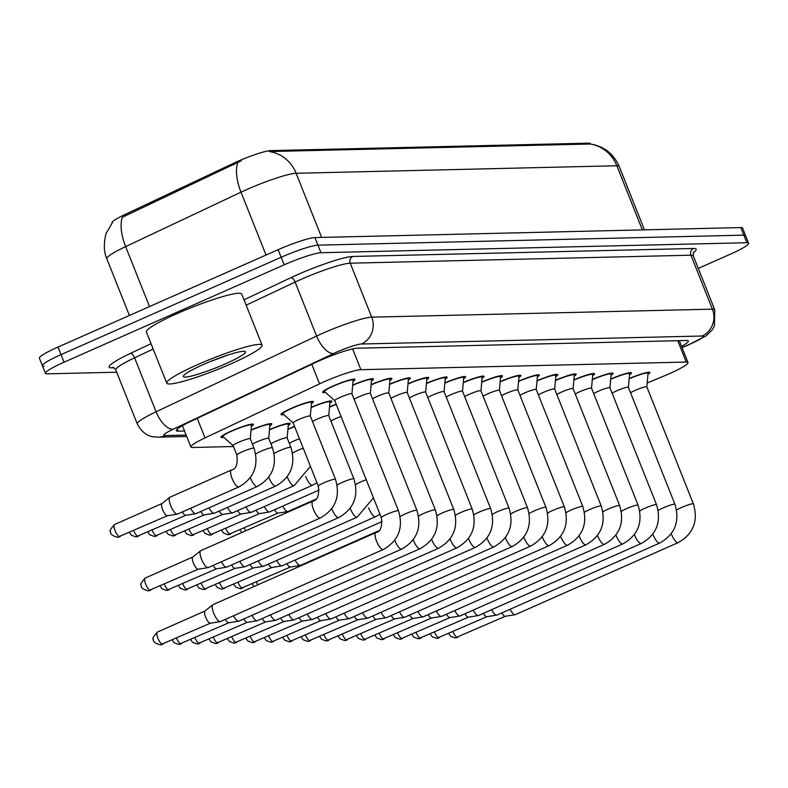 <?xml version="1.0" encoding="UTF-8"?>
<svg xmlns="http://www.w3.org/2000/svg" width="788" height="788" viewBox="0 0 788 788"><rect width="100%" height="100%" fill="white"/><g stroke="black" fill="none" stroke-linecap="round" stroke-linejoin="round"><path stroke-width="1.18" d="M223.753 437.31A17.444 2.069 -21.7 0 1 220.965 437.251A17.444 2.069 -21.7 0 1 231.514 430.938A17.444 2.069 -21.7 0 1 253.381 424.358A17.444 2.069 -21.7 0 1 251.392 426.308M283.788 414.606A17.444 2.069 -21.7 0 1 281.001 414.557A17.444 2.069 -21.7 0 1 291.55 408.233A17.444 2.069 -21.7 0 1 313.417 401.653A17.444 2.069 -21.7 0 1 311.427 403.604M325.385 392.345A17.444 2.069 -21.7 0 1 322.607 392.286A17.444 2.069 -21.7 0 1 333.157 385.972A17.444 2.069 -21.7 0 1 355.024 379.392A17.444 2.069 -21.7 0 1 353.034 381.343M647.175 383.017L664.589 375.758A30.791 3.645 158.3 0 0 669.406 373.689A30.791 3.645 158.3 0 0 688.023 362.549A30.791 3.645 158.3 0 0 686.259 362.056L360.894 369.69A30.791 3.645 158.3 0 0 319.554 383.854L205.018 437.892A30.791 3.645 158.3 0 0 190.903 446.983A30.791 3.645 158.3 0 0 192.666 447.476L233.484 446.52M590.37 143.997L590.212 143.603A27.708 3.28 158.3 0 0 588.626 143.16L270.56 150.626A27.708 3.28 158.3 0 0 233.366 163.372L124.671 214.651A27.708 3.28 158.3 0 0 111.975 222.837L112.054 223.034M287.925 429.155A17.444 2.069 -21.7 0 1 294.574 426.475M269.496 429.588A17.444 2.069 -21.7 0 1 290.25 423.491A17.444 2.069 -21.7 0 1 288.26 425.441M251.067 430.012A17.444 2.069 -21.7 0 1 271.811 423.924A17.444 2.069 -21.7 0 1 269.821 425.875M329.532 406.884A17.444 2.069 -21.7 0 1 336.18 404.214M311.102 407.317A17.444 2.069 -21.7 0 1 331.846 401.22A17.444 2.069 -21.7 0 1 329.857 403.17M610.749 378.998A17.444 2.069 -21.7 0 1 631.493 372.901A17.444 2.069 -21.7 0 1 629.514 374.852M592.32 379.432A17.444 2.069 -21.7 0 1 613.064 373.335A17.444 2.069 -21.7 0 1 611.074 375.285M573.881 379.855A17.444 2.069 -21.7 0 1 594.635 373.768A17.444 2.069 -21.7 0 1 592.645 375.718M555.451 380.289A17.444 2.069 -21.7 0 1 576.205 374.201A17.444 2.069 -21.7 0 1 574.216 376.152M537.022 380.722A17.444 2.069 -21.7 0 1 557.776 374.625A17.444 2.069 -21.7 0 1 555.786 376.585M518.593 381.156A17.444 2.069 -21.7 0 1 539.337 375.058A17.444 2.069 -21.7 0 1 537.347 377.019M500.163 381.589A17.444 2.069 -21.7 0 1 520.907 375.492A17.444 2.069 -21.7 0 1 518.918 377.452M481.724 382.022A17.444 2.069 -21.7 0 1 502.478 375.925A17.444 2.069 -21.7 0 1 500.488 377.876M463.295 382.456A17.444 2.069 -21.7 0 1 484.049 376.359A17.444 2.069 -21.7 0 1 482.059 378.309M444.865 382.889A17.444 2.069 -21.7 0 1 465.609 376.792A17.444 2.069 -21.7 0 1 463.62 378.742M426.436 383.323A17.444 2.069 -21.7 0 1 447.18 377.225A17.444 2.069 -21.7 0 1 445.19 379.176M407.997 383.756A17.444 2.069 -21.7 0 1 428.751 377.659A17.444 2.069 -21.7 0 1 426.761 379.609M389.567 384.189A17.444 2.069 -21.7 0 1 410.321 378.092A17.444 2.069 -21.7 0 1 408.332 380.043M371.138 384.623A17.444 2.069 -21.7 0 1 391.882 378.526A17.444 2.069 -21.7 0 1 389.893 380.476M352.709 385.056A17.444 2.069 -21.7 0 1 373.453 378.959A17.444 2.069 -21.7 0 1 371.463 380.909M629.179 378.565A17.444 2.069 -21.7 0 1 649.933 372.468A17.444 2.069 -21.7 0 1 647.943 374.418M590.281 143.987C603.923 146.184 613.566 153.66 619.201 166.406A41.045 4.856 158.3 0 0 616.846 165.746A35.923 33.973 -91.3 0 0 589.995 144.007L269.269 151.542A35.923 33.973 88.7 0 1 296.121 173.281A41.045 4.856 158.3 0 0 247.028 189.425A41.045 4.856 158.3 0 0 241.01 192.164L125.637 246.605A41.045 4.856 158.3 0 0 106.813 258.72L129.399 315.476M116.693 372.212L47.191 373.847A30.791 3.645 -21.7 0 1 45.428 373.354A30.791 3.645 -21.7 0 1 64.055 362.204L284.153 264.837L281.139 257.262A30.791 3.645 -21.7 0 1 317.958 245.147L743.823 235.149A30.791 3.645 -21.7 0 1 745.586 235.642A30.791 3.645 -21.7 0 0 743.823 235.149L317.958 245.147A30.791 3.645 -21.7 0 0 281.139 257.262L61.04 354.63L281.139 257.262L278.125 249.688A30.791 3.645 -21.7 0 1 314.944 237.572L740.809 227.574A30.791 3.645 -21.7 0 1 742.572 228.067L748.6 243.216A30.791 3.645 -21.7 0 1 729.974 254.366L698.266 268.393M44.177 366.272A30.791 3.645 -21.7 0 1 42.414 365.78A30.791 3.645 -21.7 0 1 61.04 354.63A30.791 3.645 -21.7 0 0 42.414 365.78L39.4 358.205A30.791 3.645 -21.7 0 1 58.026 347.055L278.125 249.688M241.404 160.703L122.406 217.232A35.923 16.578 64.7 0 0 125.637 246.605L149.503 306.581M681.581 346.336A30.791 3.645 158.3 0 0 688.308 340.987A30.791 3.645 158.3 0 0 686.545 340.495L357.171 348.227A30.791 3.645 158.3 0 0 315.84 362.401L190.43 421.56A30.791 3.645 158.3 0 0 176.315 430.652A30.791 3.645 158.3 0 0 178.078 431.144L184.54 430.997M284.153 264.837A30.791 3.645 -21.7 0 1 320.972 252.721L746.837 242.724A30.791 3.645 -21.7 0 1 748.6 243.216M630.567 392.759A9.239 1.093 158.3 0 1 635.246 390.346A9.239 1.093 158.3 0 1 646.82 386.859A9.239 1.093 158.3 0 1 646.83 386.928L648.041 373.335A15.396 1.822 158.3 0 0 648.022 373.226A15.396 1.822 158.3 0 0 629.159 378.851M515.638 614.433A9.239 2.788 -113.9 0 1 515.352 614.64A9.239 2.788 -113.9 0 1 515.135 614.709A9.239 2.788 -113.9 0 1 515.007 614.719A9.239 2.788 -113.9 0 1 510.013 609.282M505.364 616.255A6.668 2.009 -113.9 0 1 505.206 616.295A6.668 2.009 -113.9 0 1 505.118 616.305A6.668 2.009 -113.9 0 1 501.808 612.916M628.4 387.361A9.239 1.093 158.3 0 0 628.391 387.292L629.602 373.768A15.396 1.822 158.3 0 0 629.592 373.66A15.396 1.822 158.3 0 0 610.72 379.284M652.838 534.175A9.239 2.788 -113.9 0 0 659.221 543.099A9.239 2.788 -113.9 0 0 659.408 543.109A9.239 2.788 -113.9 0 0 659.753 543.04C674.971 534.362 680.034 521.459 674.961 504.32L628.391 387.292A9.239 1.093 158.3 0 0 616.817 390.779A9.239 1.093 158.3 0 0 612.128 393.192M497.208 614.867A9.239 2.788 -113.9 0 1 496.923 615.073A9.239 2.788 -113.9 0 1 496.706 615.132A9.239 2.788 -113.9 0 1 496.568 615.152A9.239 2.788 -113.9 0 1 491.584 609.715M486.935 616.689A6.668 2.009 -113.9 0 1 486.777 616.728A6.668 2.009 -113.9 0 1 486.689 616.738A6.668 2.009 -113.9 0 1 483.369 613.35M609.971 387.794A9.239 1.093 158.3 0 0 609.961 387.726L611.173 374.201A15.396 1.822 158.3 0 0 611.163 374.093A15.396 1.822 158.3 0 0 592.29 379.708M634.409 534.609A9.239 2.788 -113.9 0 0 640.782 543.533A9.239 2.788 -113.9 0 0 640.979 543.543A9.239 2.788 -113.9 0 0 641.324 543.464C656.542 534.796 661.605 521.892 656.532 504.753L609.961 387.726A9.239 1.093 158.3 0 0 598.388 391.212A9.239 1.093 158.3 0 0 593.699 393.626M478.779 615.3A9.239 2.788 -113.9 0 1 478.483 615.507A9.239 2.788 -113.9 0 1 478.277 615.566A9.239 2.788 -113.9 0 1 478.139 615.586A9.239 2.788 -113.9 0 1 473.155 610.148M468.505 617.122A6.668 2.009 -113.9 0 1 468.348 617.162A6.668 2.009 -113.9 0 1 468.249 617.171A6.668 2.009 -113.9 0 1 464.94 613.773M591.542 388.189L592.743 374.635A15.396 1.822 158.3 0 0 592.724 374.527A15.396 1.822 158.3 0 0 573.861 380.141M591.532 388.228A9.239 1.093 158.3 0 0 591.532 388.159A9.239 1.093 158.3 0 0 579.948 391.646A9.239 1.093 158.3 0 0 575.27 394.059M460.34 615.733A9.239 2.788 -113.9 0 1 460.054 615.94A9.239 2.788 -113.9 0 1 459.837 615.999A9.239 2.788 -113.9 0 1 459.709 616.019A9.239 2.788 -113.9 0 1 454.715 610.582M450.066 617.556A6.668 2.009 -113.9 0 1 449.918 617.595A6.668 2.009 -113.9 0 1 449.82 617.605A6.668 2.009 -113.9 0 1 446.51 614.207M573.112 388.622L574.314 375.068A15.396 1.822 158.3 0 0 574.294 374.96A15.396 1.822 158.3 0 0 555.432 380.574M573.103 388.661A9.239 1.093 158.3 0 0 573.093 388.592A9.239 1.093 158.3 0 0 561.519 392.079A9.239 1.093 158.3 0 0 556.84 394.483M441.91 616.167A9.239 2.788 -113.9 0 1 441.625 616.374A9.239 2.788 -113.9 0 1 441.408 616.433A9.239 2.788 -113.9 0 1 441.28 616.443A9.239 2.788 -113.9 0 1 436.286 611.015M431.637 617.979A6.668 2.009 -113.9 0 1 431.479 618.028A6.668 2.009 -113.9 0 1 431.391 618.038A6.668 2.009 -113.9 0 1 428.081 614.64M288.339 511.284A9.239 2.788 -113.9 0 1 288.053 511.491A9.239 2.788 -113.9 0 1 287.837 511.55A9.239 2.788 -113.9 0 1 287.709 511.56A9.239 2.788 -113.9 0 1 282.715 506.132M278.065 513.106A6.668 2.009 -113.9 0 1 277.908 513.146A6.668 2.009 -113.9 0 1 277.819 513.155A6.668 2.009 -113.9 0 1 274.51 509.757M269.91 511.717A9.239 2.788 -113.9 0 1 269.624 511.924A9.239 2.788 -113.9 0 1 269.407 511.983A9.239 2.788 -113.9 0 1 269.279 511.993A9.239 2.788 -113.9 0 1 264.285 506.566M259.636 513.53A6.668 2.009 -113.9 0 1 259.479 513.579A6.668 2.009 -113.9 0 1 259.39 513.589A6.668 2.009 -113.9 0 1 256.07 510.191M251.48 512.151A9.239 2.788 -113.9 0 1 251.185 512.358A9.239 2.788 -113.9 0 1 250.978 512.417A9.239 2.788 -113.9 0 1 250.84 512.427A9.239 2.788 -113.9 0 1 245.856 506.989M241.207 513.963A6.668 2.009 -113.9 0 1 241.049 514.012A6.668 2.009 -113.9 0 1 240.951 514.022A6.668 2.009 -113.9 0 1 237.641 510.624M294.673 426.712A15.396 1.822 158.3 0 0 287.906 429.44M299.47 438.768A9.239 1.093 158.3 0 0 293.993 440.935A9.239 1.093 158.3 0 0 289.314 443.349M233.041 512.584A9.239 2.788 -113.9 0 1 232.756 512.791A9.239 2.788 -113.9 0 1 232.539 512.85A9.239 2.788 -113.9 0 1 232.411 512.86A9.239 2.788 -113.9 0 1 227.417 507.423M222.768 514.397A6.668 2.009 -113.9 0 1 222.62 514.446A6.668 2.009 -113.9 0 1 222.521 514.456A6.668 2.009 -113.9 0 1 219.212 511.057M270.875 443.782A9.239 1.093 158.3 0 1 275.564 441.369A9.239 1.093 158.3 0 1 287.137 437.882A9.239 1.093 158.3 0 1 287.147 437.951L288.349 424.358A15.396 1.822 158.3 0 0 288.339 424.249A15.396 1.822 158.3 0 0 269.466 429.864M214.612 513.018A9.239 2.788 -113.9 0 1 214.326 513.224A9.239 2.788 -113.9 0 1 214.109 513.284A9.239 2.788 -113.9 0 1 213.981 513.293A9.239 2.788 -113.9 0 1 208.987 507.856M204.338 514.83A6.668 2.009 -113.9 0 1 204.181 514.879A6.668 2.009 -113.9 0 1 204.092 514.889A6.668 2.009 -113.9 0 1 200.782 511.491M268.718 438.384A9.239 1.093 158.3 0 0 268.708 438.315L269.92 424.791A15.396 1.822 158.3 0 0 269.91 424.683A15.396 1.822 158.3 0 0 251.037 430.297M250.348 477.636A9.239 2.788 -113.9 0 0 256.73 486.56A9.239 2.788 -113.9 0 0 256.927 486.57A9.239 2.788 -113.9 0 0 257.272 486.501C272.481 477.824 277.553 464.92 272.471 447.791L268.708 438.315A9.239 1.093 158.3 0 0 257.134 441.802A9.239 1.093 158.3 0 0 252.446 444.215M196.182 513.451A9.239 2.788 -113.9 0 1 195.897 513.658A9.239 2.788 -113.9 0 1 195.68 513.717A9.239 2.788 -113.9 0 1 195.552 513.727A9.239 2.788 -113.9 0 1 190.558 508.29M185.909 515.263A6.668 2.009 -113.9 0 1 185.751 515.313A6.668 2.009 -113.9 0 1 185.663 515.322A6.668 2.009 -113.9 0 1 182.353 511.924M250.288 438.817A9.239 1.093 158.3 0 0 250.279 438.749L251.49 425.224A15.396 1.822 158.3 0 0 251.471 425.116A15.396 1.822 158.3 0 0 232.184 430.918A15.396 1.822 158.3 0 0 222.866 436.493A15.396 1.822 158.3 0 0 222.935 436.582L233.12 445.614M177.753 513.884A9.239 2.788 -113.9 0 1 177.458 514.081A9.239 2.788 -113.9 0 1 177.251 514.15A9.239 2.788 -113.9 0 1 177.113 514.16A9.239 2.788 -113.9 0 1 170.73 505.709A9.239 2.788 -113.9 0 1 169.794 497.307A9.239 2.788 -113.9 0 1 169.991 497.189L231.367 470.042A9.239 2.788 -113.9 0 0 232.214 478.818A9.239 2.788 -113.9 0 0 238.301 486.994A9.239 2.788 -113.9 0 0 238.498 487.004A9.239 2.788 -113.9 0 0 238.843 486.935C254.051 478.257 259.114 465.353 254.041 448.214L250.279 438.749A9.239 1.093 158.3 0 0 238.695 442.235A9.239 1.093 158.3 0 0 233.11 445.584A9.239 1.093 158.3 0 0 233.149 445.634M167.48 515.697A6.668 2.009 -113.9 0 1 167.322 515.746A6.668 2.009 -113.9 0 1 167.223 515.756A6.668 2.009 -113.9 0 1 162.614 509.649A6.668 2.009 -113.9 0 1 161.944 503.581A6.668 2.009 -113.9 0 1 162.082 503.493M197.778 364.568A51.309 6.077 -21.7 0 1 262.089 345.203A51.309 6.077 -21.7 0 1 231.051 363.79A51.309 6.077 -21.7 0 1 166.741 383.145A51.309 6.077 -21.7 0 1 197.778 364.568M166.741 383.145L146.391 332.024A51.309 6.077 -21.7 0 1 177.428 313.437A51.309 6.077 -21.7 0 1 241.739 294.082L262.089 345.203M210.051 361.672L228.146 354.974M225.26 363.918A33.46 3.96 -21.7 0 1 183.368 376.024A33.46 3.96 -21.7 0 1 203.56 364.43A33.46 3.96 -21.7 0 1 245.107 351.458A33.46 3.96 -21.7 0 1 225.26 363.918M538.401 394.916A9.239 1.093 158.3 0 1 543.09 392.513A9.239 1.093 158.3 0 1 554.663 389.026A9.239 1.093 158.3 0 1 554.673 389.095L555.875 375.502A15.396 1.822 158.3 0 0 555.865 375.384A15.396 1.822 158.3 0 0 536.992 381.008M423.481 616.6A9.239 2.788 -113.9 0 1 423.195 616.807A9.239 2.788 -113.9 0 1 422.979 616.866A9.239 2.788 -113.9 0 1 422.851 616.876A9.239 2.788 -113.9 0 1 417.857 611.439M413.207 618.413A6.668 2.009 -113.9 0 1 413.05 618.462A6.668 2.009 -113.9 0 1 412.961 618.472A6.668 2.009 -113.9 0 1 409.652 615.073M536.244 389.528A9.239 1.093 158.3 0 0 536.234 389.459L537.446 375.935A15.396 1.822 158.3 0 0 537.436 375.817A15.396 1.822 158.3 0 0 518.563 381.441M560.682 536.342A9.239 2.788 -113.9 0 0 567.055 545.266A9.239 2.788 -113.9 0 0 567.252 545.276A9.239 2.788 -113.9 0 0 567.596 545.197C582.815 536.52 587.878 523.616 582.805 506.487L536.234 389.459A9.239 1.093 158.3 0 0 524.66 392.946A9.239 1.093 158.3 0 0 519.972 395.349M405.052 617.034A9.239 2.788 -113.9 0 1 404.756 617.24A9.239 2.788 -113.9 0 1 404.549 617.3A9.239 2.788 -113.9 0 1 404.411 617.309A9.239 2.788 -113.9 0 1 399.427 611.872M394.778 618.846A6.668 2.009 -113.9 0 1 394.621 618.895A6.668 2.009 -113.9 0 1 394.522 618.905A6.668 2.009 -113.9 0 1 391.212 615.507M517.815 389.961A9.239 1.093 158.3 0 0 517.805 389.893L519.016 376.369A15.396 1.822 158.3 0 0 518.996 376.25A15.396 1.822 158.3 0 0 500.134 381.875M542.252 536.776A9.239 2.788 -113.9 0 0 548.625 545.69A9.239 2.788 -113.9 0 0 548.822 545.71A9.239 2.788 -113.9 0 0 549.167 545.631C564.375 536.953 569.448 524.05 564.375 506.92L517.805 389.893A9.239 1.093 158.3 0 0 506.221 393.379A9.239 1.093 158.3 0 0 501.542 395.783M386.613 617.467A9.239 2.788 -113.9 0 1 386.327 617.674A9.239 2.788 -113.9 0 1 386.11 617.733A9.239 2.788 -113.9 0 1 385.982 617.743A9.239 2.788 -113.9 0 1 380.998 612.306M376.339 619.279A6.668 2.009 -113.9 0 1 376.191 619.329A6.668 2.009 -113.9 0 1 376.093 619.338A6.668 2.009 -113.9 0 1 372.783 615.94M499.385 390.356L500.587 376.802A15.396 1.822 158.3 0 0 500.567 376.684A15.396 1.822 158.3 0 0 481.704 382.308M499.375 390.395A9.239 1.093 158.3 0 0 499.365 390.326A9.239 1.093 158.3 0 0 487.792 393.813A9.239 1.093 158.3 0 0 483.113 396.216M368.183 617.9A9.239 2.788 -113.9 0 1 367.897 618.107A9.239 2.788 -113.9 0 1 367.681 618.166A9.239 2.788 -113.9 0 1 367.553 618.176A9.239 2.788 -113.9 0 1 362.559 612.739M357.91 619.713A6.668 2.009 -113.9 0 1 357.762 619.762A6.668 2.009 -113.9 0 1 357.663 619.772A6.668 2.009 -113.9 0 1 354.354 616.374M480.946 390.789L482.148 377.225A15.396 1.822 158.3 0 0 482.138 377.117A15.396 1.822 158.3 0 0 463.265 382.741M480.946 390.828A9.239 1.093 158.3 0 0 480.936 390.759A9.239 1.093 158.3 0 0 469.362 394.246A9.239 1.093 158.3 0 0 464.674 396.65M349.754 618.334A9.239 2.788 -113.9 0 1 349.468 618.531A9.239 2.788 -113.9 0 1 349.251 618.6A9.239 2.788 -113.9 0 1 349.123 618.61A9.239 2.788 -113.9 0 1 344.129 613.172M339.48 620.146A6.668 2.009 -113.9 0 1 339.323 620.195A6.668 2.009 -113.9 0 1 339.234 620.205A6.668 2.009 -113.9 0 1 335.924 616.807M446.244 397.083A9.239 1.093 158.3 0 1 450.933 394.68A9.239 1.093 158.3 0 1 462.507 391.193A9.239 1.093 158.3 0 1 462.517 391.252L463.718 377.659A15.396 1.822 158.3 0 0 463.708 377.55A15.396 1.822 158.3 0 0 444.836 383.175M331.324 618.767A9.239 2.788 -113.9 0 1 331.029 618.964A9.239 2.788 -113.9 0 1 330.822 619.033A9.239 2.788 -113.9 0 1 330.684 619.043A9.239 2.788 -113.9 0 1 325.7 613.606M321.051 620.58A6.668 2.009 -113.9 0 1 320.893 620.629A6.668 2.009 -113.9 0 1 320.795 620.639A6.668 2.009 -113.9 0 1 317.485 617.24M444.087 391.685A9.239 1.093 158.3 0 0 444.077 391.626L445.289 378.092A15.396 1.822 158.3 0 0 445.269 377.984A15.396 1.822 158.3 0 0 426.406 383.608M468.525 538.5A9.239 2.788 -113.9 0 0 474.898 547.424A9.239 2.788 -113.9 0 0 475.095 547.433A9.239 2.788 -113.9 0 0 475.44 547.365C490.648 538.687 495.721 525.783 490.648 508.644L444.077 391.626A9.239 1.093 158.3 0 0 432.494 395.113A9.239 1.093 158.3 0 0 427.815 397.516M312.885 619.191A9.239 2.788 -113.9 0 1 312.6 619.398A9.239 2.788 -113.9 0 1 312.383 619.466A9.239 2.788 -113.9 0 1 312.255 619.476A9.239 2.788 -113.9 0 1 307.271 614.039M302.612 621.013A6.668 2.009 -113.9 0 1 302.464 621.062A6.668 2.009 -113.9 0 1 302.365 621.062A6.668 2.009 -113.9 0 1 299.056 617.674M425.658 392.089L426.86 378.526A15.396 1.822 158.3 0 0 426.84 378.417A15.396 1.822 158.3 0 0 407.977 384.042M425.648 392.119A9.239 1.093 158.3 0 0 425.638 392.06A9.239 1.093 158.3 0 0 414.064 395.537A9.239 1.093 158.3 0 0 409.386 397.95M294.456 619.624A9.239 2.788 -113.9 0 1 294.17 619.831A9.239 2.788 -113.9 0 1 293.954 619.9A9.239 2.788 -113.9 0 1 293.826 619.91A9.239 2.788 -113.9 0 1 288.832 614.473M284.182 621.446A6.668 2.009 -113.9 0 1 284.035 621.486A6.668 2.009 -113.9 0 1 283.936 621.496A6.668 2.009 -113.9 0 1 280.626 618.107M300.701 565.203A9.239 2.788 -113.9 0 1 300.415 565.41A9.239 2.788 -113.9 0 1 300.198 565.469A9.239 2.788 -113.9 0 1 300.07 565.479A9.239 2.788 -113.9 0 1 295.076 560.041M290.427 567.015A6.668 2.009 -113.9 0 1 290.279 567.065A6.668 2.009 -113.9 0 1 290.181 567.074A6.668 2.009 -113.9 0 1 286.871 563.676M282.271 565.636A9.239 2.788 -113.9 0 1 281.986 565.843A9.239 2.788 -113.9 0 1 281.769 565.902A9.239 2.788 -113.9 0 1 281.641 565.912A9.239 2.788 -113.9 0 1 276.647 560.475M271.998 567.449A6.668 2.009 -113.9 0 1 271.84 567.498A6.668 2.009 -113.9 0 1 271.752 567.508A6.668 2.009 -113.9 0 1 268.442 564.11M407.219 392.522L408.42 378.959A15.396 1.822 158.3 0 0 408.411 378.851A15.396 1.822 158.3 0 0 389.548 384.475M407.219 392.552A9.239 1.093 158.3 0 0 407.209 392.493A9.239 1.093 158.3 0 0 395.635 395.97A9.239 1.093 158.3 0 0 390.956 398.383M276.027 620.058A9.239 2.788 -113.9 0 1 275.741 620.264A9.239 2.788 -113.9 0 1 275.524 620.333A9.239 2.788 -113.9 0 1 275.396 620.343A9.239 2.788 -113.9 0 1 270.402 614.906M265.753 621.88A6.668 2.009 -113.9 0 1 265.595 621.919A6.668 2.009 -113.9 0 1 265.507 621.929A6.668 2.009 -113.9 0 1 262.197 618.541M372.517 398.817A9.239 1.093 158.3 0 1 377.206 396.403A9.239 1.093 158.3 0 1 388.779 392.916A9.239 1.093 158.3 0 1 388.789 392.985L389.991 379.392A15.396 1.822 158.3 0 0 389.981 379.284A15.396 1.822 158.3 0 0 371.109 384.908M257.597 620.491A9.239 2.788 -113.9 0 1 257.302 620.698A9.239 2.788 -113.9 0 1 257.095 620.757A9.239 2.788 -113.9 0 1 256.957 620.777A9.239 2.788 -113.9 0 1 251.973 615.339M247.324 622.313A6.668 2.009 -113.9 0 1 247.166 622.353A6.668 2.009 -113.9 0 1 247.068 622.362A6.668 2.009 -113.9 0 1 243.758 618.974M370.36 393.419A9.239 1.093 158.3 0 0 370.35 393.35L371.562 379.826A15.396 1.822 158.3 0 0 371.542 379.717A15.396 1.822 158.3 0 0 352.679 385.332M394.798 540.233A9.239 2.788 -113.9 0 0 401.171 549.157A9.239 2.788 -113.9 0 0 401.368 549.167A9.239 2.788 -113.9 0 0 401.713 549.098C416.921 540.42 421.994 527.517 416.921 510.378L370.35 393.35A9.239 1.093 158.3 0 0 358.767 396.837A9.239 1.093 158.3 0 0 354.088 399.25M239.158 620.924A9.239 2.788 -113.9 0 1 238.872 621.131A9.239 2.788 -113.9 0 1 238.666 621.19A9.239 2.788 -113.9 0 1 238.528 621.21A9.239 2.788 -113.9 0 1 233.543 615.773M228.884 622.747A6.668 2.009 -113.9 0 1 228.737 622.786A6.668 2.009 -113.9 0 1 228.638 622.796A6.668 2.009 -113.9 0 1 225.329 619.398M351.931 393.813L353.132 380.259A15.396 1.822 158.3 0 0 353.113 380.151A15.396 1.822 158.3 0 0 333.826 385.953A15.396 1.822 158.3 0 0 324.508 391.528A15.396 1.822 158.3 0 0 324.577 391.626L334.762 400.649M351.921 393.852A9.239 1.093 158.3 0 0 351.911 393.783A9.239 1.093 158.3 0 0 340.337 397.27A9.239 1.093 158.3 0 0 334.752 400.619A9.239 1.093 158.3 0 0 334.792 400.668M220.729 621.358A9.239 2.788 -113.9 0 1 220.443 621.565A9.239 2.788 -113.9 0 1 220.226 621.624A9.239 2.788 -113.9 0 1 220.098 621.643A9.239 2.788 -113.9 0 1 213.715 613.192A9.239 2.788 -113.9 0 1 212.78 604.79A9.239 2.788 -113.9 0 1 212.967 604.672L375.807 532.629C380.515 531.831 382.357 526.837 381.323 517.637A9.239 1.093 158.3 0 1 386.908 514.298A9.239 1.093 158.3 0 1 397.753 510.673A9.239 1.093 158.3 0 1 398.482 510.811L351.911 393.783M210.455 623.18A6.668 2.009 -113.9 0 1 210.307 623.219A6.668 2.009 -113.9 0 1 210.209 623.229A6.668 2.009 -113.9 0 1 205.599 617.122A6.668 2.009 -113.9 0 1 204.919 611.055A6.668 2.009 -113.9 0 1 205.057 610.976M263.842 566.07A9.239 2.788 -113.9 0 1 263.556 566.267A9.239 2.788 -113.9 0 1 263.34 566.336A9.239 2.788 -113.9 0 1 263.212 566.345A9.239 2.788 -113.9 0 1 258.218 560.908M253.569 567.882A6.668 2.009 -113.9 0 1 253.411 567.931A6.668 2.009 -113.9 0 1 253.322 567.941A6.668 2.009 -113.9 0 1 250.003 564.543M336.279 404.441A15.396 1.822 158.3 0 0 329.502 407.169M341.076 416.507A9.239 1.093 158.3 0 0 335.599 418.674A9.239 1.093 158.3 0 0 330.921 421.078M245.413 566.493A9.239 2.788 -113.9 0 1 245.117 566.7A9.239 2.788 -113.9 0 1 244.91 566.769A9.239 2.788 -113.9 0 1 244.773 566.779A9.239 2.788 -113.9 0 1 239.788 561.342M235.139 568.315A6.668 2.009 -113.9 0 1 234.982 568.365A6.668 2.009 -113.9 0 1 234.883 568.365A6.668 2.009 -113.9 0 1 231.573 564.976M312.481 421.511A9.239 1.093 158.3 0 1 317.17 419.108A9.239 1.093 158.3 0 1 328.744 415.621A9.239 1.093 158.3 0 1 328.754 415.69L329.955 402.097A15.396 1.822 158.3 0 0 329.945 401.978A15.396 1.822 158.3 0 0 311.073 407.603M226.974 566.927A9.239 2.788 -113.9 0 1 226.688 567.133A9.239 2.788 -113.9 0 1 226.471 567.202A9.239 2.788 -113.9 0 1 226.343 567.212A9.239 2.788 -113.9 0 1 221.359 561.775M216.7 568.749A6.668 2.009 -113.9 0 1 216.552 568.798A6.668 2.009 -113.9 0 1 216.454 568.798A6.668 2.009 -113.9 0 1 213.144 565.41M310.324 416.123A9.239 1.093 158.3 0 0 310.314 416.054L311.526 402.52A15.396 1.822 158.3 0 0 311.506 402.412A15.396 1.822 158.3 0 0 292.22 408.223A15.396 1.822 158.3 0 0 282.902 413.798A15.396 1.822 158.3 0 0 282.971 413.887L293.156 422.91M208.544 567.36A9.239 2.788 -113.9 0 1 208.259 567.567A9.239 2.788 -113.9 0 1 208.042 567.636A9.239 2.788 -113.9 0 1 207.914 567.646A9.239 2.788 -113.9 0 1 201.531 559.194A9.239 2.788 -113.9 0 1 200.595 550.792A9.239 2.788 -113.9 0 1 200.782 550.674L312.806 501.119A9.239 2.788 -113.9 0 0 313.654 509.895A9.239 2.788 -113.9 0 0 319.741 518.071A9.239 2.788 -113.9 0 0 319.928 518.09A9.239 2.788 -113.9 0 0 320.273 518.011C335.491 509.334 340.554 496.43 335.481 479.301L310.314 416.054A9.239 1.093 158.3 0 0 298.731 419.541A9.239 1.093 158.3 0 0 293.146 422.88A9.239 1.093 158.3 0 0 293.185 422.939M198.271 569.182A6.668 2.009 -113.9 0 1 198.113 569.222A6.668 2.009 -113.9 0 1 198.024 569.231A6.668 2.009 -113.9 0 1 193.415 563.134A6.668 2.009 -113.9 0 1 192.735 557.067A6.668 2.009 -113.9 0 1 192.873 556.978M270.56 150.626L270.934 151.552M233.366 163.372L233.908 164.751M124.671 214.651L125.223 216.02M588.626 143.16L589 144.086M677.769 340.702L686.259 362.056M197.236 418.349L205.018 437.892M311.782 364.312L319.554 383.854M352.62 348.917L360.894 369.69M237.818 162.683A35.923 16.578 64.7 0 0 241.01 192.164L266.029 255.036M642.368 229.889L616.846 165.746L296.121 173.281L321.642 237.415M314.944 237.572L320.972 252.721M740.809 227.574L746.837 242.724M58.026 347.055L64.055 362.204M682.024 347.469L687.589 345.144A20.527 2.433 158.3 0 0 690.8 343.775A20.527 2.433 158.3 0 0 702.039 336.013L361.357 344.011A20.527 2.433 158.3 0 0 336.801 352.078A20.527 2.433 158.3 0 0 333.797 353.457L173.281 429.184A20.527 2.433 158.3 0 0 165.047 435.577L186.165 435.075M173.281 429.184A20.527 9.476 64.7 0 1 156.083 411.779L134.6 357.811A41.045 4.856 158.3 0 0 115.787 369.927L137.26 423.895A41.045 4.856 -21.7 0 1 156.083 411.779L316.599 336.043A41.045 4.856 -21.7 0 1 322.617 333.304A41.045 4.856 -21.7 0 1 371.709 317.16L712.401 309.162A41.045 4.856 -21.7 0 1 714.755 309.812L693.273 255.844A41.045 4.856 158.3 0 0 690.928 255.194L350.236 263.192A41.045 4.856 158.3 0 0 301.144 279.336A41.045 4.856 158.3 0 0 295.126 282.074L246.161 305.183M244.024 299.804L290.831 277.721A46.177 5.467 -21.7 0 1 352.827 256.474L693.509 248.476A5.132 4.856 -91.3 0 0 690.928 255.194L712.401 309.162A20.527 19.414 88.7 0 1 702.039 336.013M290.831 277.721A5.132 2.364 -115.3 0 1 295.126 282.074L316.599 336.043A20.527 9.476 64.7 0 0 333.797 353.457M693.509 248.476A46.177 5.467 -21.7 0 1 693.204 252.81M113.955 367.779L111.778 367.829A46.177 5.467 -21.7 0 1 130.306 353.457L151.03 343.676M361.357 344.011A20.527 19.414 88.7 0 0 371.709 317.16L350.236 263.192A5.132 4.856 -91.3 0 1 352.827 256.474M153.167 349.054L134.6 357.811A5.132 2.364 -115.3 0 0 130.306 353.457M113.186 367.454A5.132 4.856 -91.3 0 0 111.778 367.829M165.047 435.577A20.527 19.414 88.7 0 1 157.984 437.153L186.726 436.483M687.589 345.144A20.527 2.728 67.4 0 0 687.954 345.154L682.083 347.606M177.261 429.086L178.078 431.144M457.887 637.206A6.668 2.009 -113.9 0 1 457.68 637.354A6.668 2.009 -113.9 0 1 457.424 637.403A6.668 2.009 -113.9 0 1 452.982 631.71M505.295 616.285L455.139 637.916A6.668 6.314 -91.3 0 0 457.424 637.403M646.82 386.859L693.391 503.887A9.239 1.093 158.3 0 0 692.662 503.749A9.239 1.093 158.3 0 0 681.817 507.374A9.239 1.093 158.3 0 0 676.636 510.141M693.391 503.887C698.473 521.026 693.401 533.929 678.192 542.607A9.239 2.788 -113.9 0 1 677.847 542.676A9.239 2.788 -113.9 0 1 677.65 542.666A9.239 2.788 -113.9 0 1 671.268 533.742M439.448 637.63A6.668 2.009 -113.9 0 1 439.241 637.788A6.668 2.009 -113.9 0 1 438.995 637.837A6.668 2.009 -113.9 0 1 434.552 632.143M486.856 616.718L436.7 638.349A6.668 6.314 -91.3 0 0 438.995 637.837M674.961 504.32A9.239 1.093 158.3 0 0 674.232 504.182A9.239 1.093 158.3 0 0 663.388 507.807A9.239 1.093 158.3 0 0 658.207 510.575M421.019 638.063A6.668 2.009 -113.9 0 1 420.812 638.211A6.668 2.009 -113.9 0 1 420.565 638.27A6.668 2.009 -113.9 0 1 416.113 632.567M468.427 617.152L418.27 638.782A6.668 6.314 -91.3 0 0 420.565 638.27M656.532 504.753A9.239 1.093 158.3 0 0 655.793 504.615A9.239 1.093 158.3 0 0 644.958 508.24A9.239 1.093 158.3 0 0 639.767 511.008M402.589 638.497A6.668 2.009 -113.9 0 1 402.382 638.644A6.668 2.009 -113.9 0 1 402.136 638.704A6.668 2.009 -113.9 0 1 397.684 633M449.997 617.585L399.841 639.216A6.668 6.314 -91.3 0 0 402.136 638.704M591.532 388.159L638.103 505.187A9.239 1.093 158.3 0 0 637.364 505.049A9.239 1.093 158.3 0 0 626.519 508.674A9.239 1.093 158.3 0 0 621.338 511.442M638.103 505.187C643.175 522.326 638.103 535.229 622.894 543.897A9.239 2.788 -113.9 0 1 622.55 543.976A9.239 2.788 -113.9 0 1 622.353 543.966A9.239 2.788 -113.9 0 1 615.98 535.042M384.16 638.93A6.668 2.009 -113.9 0 1 383.953 639.078A6.668 2.009 -113.9 0 1 383.697 639.137A6.668 2.009 -113.9 0 1 379.255 633.434M431.568 618.019L381.412 639.649A6.668 6.314 -91.3 0 0 383.697 639.137M573.093 388.592L619.663 505.62A9.239 1.093 158.3 0 0 618.935 505.482A9.239 1.093 158.3 0 0 608.09 509.107A9.239 1.093 158.3 0 0 602.909 511.875M619.663 505.62C624.746 522.759 619.673 535.663 604.465 544.331A9.239 2.788 -113.9 0 1 604.12 544.41A9.239 2.788 -113.9 0 1 603.923 544.4A9.239 2.788 -113.9 0 1 597.54 535.476M245.698 530.807A6.668 2.009 -113.9 0 1 244.29 528.039M230.766 533.969A6.668 2.009 -113.9 0 1 230.559 534.116A6.668 2.009 -113.9 0 1 230.303 534.175A6.668 2.009 -113.9 0 1 225.861 528.472M277.997 513.136L228.018 534.688A6.668 6.314 -91.3 0 0 230.303 534.175M212.336 534.402A6.668 2.009 -113.9 0 1 212.13 534.55A6.668 2.009 -113.9 0 1 211.873 534.609A6.668 2.009 -113.9 0 1 207.431 528.906M259.557 513.569L209.578 535.121A6.668 6.314 -91.3 0 0 211.873 534.609M193.897 534.835A6.668 2.009 -113.9 0 1 193.69 534.983A6.668 2.009 -113.9 0 1 193.444 535.042A6.668 2.009 -113.9 0 1 189.002 529.339M241.128 514.003L191.149 535.554A6.668 6.314 -91.3 0 0 193.444 535.042M316.973 482.758L312.57 485.201A9.239 2.788 -113.9 0 1 312.225 485.28A9.239 2.788 -113.9 0 1 312.028 485.26A9.239 2.788 -113.9 0 1 305.646 476.346M175.468 535.269A6.668 2.009 -113.9 0 1 175.261 535.416A6.668 2.009 -113.9 0 1 175.015 535.476A6.668 2.009 -113.9 0 1 170.563 529.772M222.699 514.436L172.72 535.988A6.668 6.314 -91.3 0 0 175.015 535.476M303.242 448.234A9.239 1.093 158.3 0 0 297.766 450.401A9.239 1.093 158.3 0 0 292.575 453.179M310.442 466.358L294.131 485.635A9.239 2.788 -113.9 0 1 293.786 485.713A9.239 2.788 -113.9 0 1 293.589 485.694A9.239 2.788 -113.9 0 1 287.216 476.779M157.039 535.702A6.668 2.009 -113.9 0 1 156.832 535.85A6.668 2.009 -113.9 0 1 156.576 535.899A6.668 2.009 -113.9 0 1 152.133 530.206M204.269 514.86L154.29 536.421A6.668 6.314 -91.3 0 0 156.576 535.899M287.137 437.882L290.91 447.357A9.239 1.093 158.3 0 0 290.171 447.22A9.239 1.093 158.3 0 0 279.326 450.834A9.239 1.093 158.3 0 0 274.145 453.612M290.91 447.357C295.983 464.487 290.91 477.39 275.701 486.068A9.239 2.788 -113.9 0 1 275.357 486.147A9.239 2.788 -113.9 0 1 275.16 486.127A9.239 2.788 -113.9 0 1 268.787 477.203M138.609 536.135A6.668 2.009 -113.9 0 1 138.402 536.283A6.668 2.009 -113.9 0 1 138.146 536.332A6.668 2.009 -113.9 0 1 133.704 530.639M185.83 515.293L135.861 536.855A6.668 6.314 -91.3 0 0 138.146 536.332M272.471 447.791A9.239 1.093 158.3 0 0 271.742 447.653A9.239 1.093 158.3 0 0 260.897 451.268A9.239 1.093 158.3 0 0 255.716 454.046M120.17 536.569A6.668 2.009 -113.9 0 1 119.963 536.717A6.668 2.009 -113.9 0 1 119.717 536.766A6.668 2.009 -113.9 0 1 115.265 531.053A6.668 2.009 -113.9 0 1 114.565 524.513A6.668 2.009 -113.9 0 1 114.821 524.463M167.401 515.726L117.422 537.288A6.668 6.314 -91.3 0 0 119.717 536.766M254.041 448.214A9.239 1.093 158.3 0 0 253.312 448.086A9.239 1.093 158.3 0 0 242.468 451.701A9.239 1.093 158.3 0 0 236.883 455.05L233.11 445.584M365.731 639.364A6.668 2.009 -113.9 0 1 365.514 639.511A6.668 2.009 -113.9 0 1 365.268 639.57A6.668 2.009 -113.9 0 1 360.825 633.867M413.129 618.452L362.972 640.083A6.668 6.314 -91.3 0 0 365.268 639.57M554.663 389.026L601.234 506.054A9.239 1.093 158.3 0 0 600.505 505.916A9.239 1.093 158.3 0 0 589.66 509.54A9.239 1.093 158.3 0 0 584.479 512.308M601.234 506.054C606.307 523.183 601.244 536.096 586.036 544.764A9.239 2.788 -113.9 0 1 585.681 544.843A9.239 2.788 -113.9 0 1 585.494 544.833A9.239 2.788 -113.9 0 1 579.111 535.909M347.291 639.797A6.668 2.009 -113.9 0 1 347.084 639.945A6.668 2.009 -113.9 0 1 346.838 640.004A6.668 2.009 -113.9 0 1 342.396 634.301M394.699 618.885L344.543 640.516A6.668 6.314 -91.3 0 0 346.838 640.004M582.805 506.487A9.239 1.093 158.3 0 0 582.066 506.349A9.239 1.093 158.3 0 0 571.231 509.974A9.239 1.093 158.3 0 0 566.04 512.742M328.862 640.23A6.668 2.009 -113.9 0 1 328.655 640.378A6.668 2.009 -113.9 0 1 328.409 640.437A6.668 2.009 -113.9 0 1 323.957 634.734M376.27 619.319L326.114 640.949A6.668 6.314 -91.3 0 0 328.409 640.437M564.375 506.92A9.239 1.093 158.3 0 0 563.637 506.782A9.239 1.093 158.3 0 0 552.792 510.407A9.239 1.093 158.3 0 0 547.611 513.175M310.433 640.664A6.668 2.009 -113.9 0 1 310.226 640.811A6.668 2.009 -113.9 0 1 309.97 640.861A6.668 2.009 -113.9 0 1 305.527 635.167M357.841 619.742L307.684 641.383A6.668 6.314 -91.3 0 0 309.97 640.861M499.365 390.326L545.936 507.354A9.239 1.093 158.3 0 0 545.207 507.216A9.239 1.093 158.3 0 0 534.362 510.841A9.239 1.093 158.3 0 0 529.181 513.609M545.936 507.354C551.019 524.483 545.946 537.386 530.738 546.064A9.239 2.788 -113.9 0 1 530.393 546.143A9.239 2.788 -113.9 0 1 530.196 546.123A9.239 2.788 -113.9 0 1 523.813 537.209M292.003 641.097A6.668 2.009 -113.9 0 1 291.787 641.245A6.668 2.009 -113.9 0 1 291.54 641.294A6.668 2.009 -113.9 0 1 287.098 635.601M339.411 620.176L289.245 641.816A6.668 6.314 -91.3 0 0 291.54 641.294M480.936 390.759L527.507 507.787A9.239 1.093 158.3 0 0 526.778 507.649A9.239 1.093 158.3 0 0 515.933 511.264A9.239 1.093 158.3 0 0 510.752 514.042M527.507 507.787C532.58 524.916 527.517 537.82 512.308 546.498A9.239 2.788 -113.9 0 1 511.954 546.577A9.239 2.788 -113.9 0 1 511.767 546.557A9.239 2.788 -113.9 0 1 505.384 537.633M273.564 641.53A6.668 2.009 -113.9 0 1 273.357 641.678A6.668 2.009 -113.9 0 1 273.111 641.727A6.668 2.009 -113.9 0 1 268.669 636.034M320.972 620.609L270.816 642.25A6.668 6.314 -91.3 0 0 273.111 641.727M462.507 391.193L509.078 508.221A9.239 1.093 158.3 0 0 508.339 508.083A9.239 1.093 158.3 0 0 497.504 511.698A9.239 1.093 158.3 0 0 492.313 514.475M509.078 508.221C514.15 525.35 509.087 538.253 493.869 546.931A9.239 2.788 -113.9 0 1 493.524 547A9.239 2.788 -113.9 0 1 493.327 546.99A9.239 2.788 -113.9 0 1 486.954 538.066M255.135 641.964A6.668 2.009 -113.9 0 1 254.928 642.112A6.668 2.009 -113.9 0 1 254.682 642.161A6.668 2.009 -113.9 0 1 250.229 636.468M302.543 621.043L252.387 642.673A6.668 6.314 -91.3 0 0 254.682 642.161M490.648 508.644A9.239 1.093 158.3 0 0 489.909 508.516A9.239 1.093 158.3 0 0 479.065 512.131A9.239 1.093 158.3 0 0 473.884 514.909M236.705 642.397A6.668 2.009 -113.9 0 1 236.498 642.545A6.668 2.009 -113.9 0 1 236.242 642.594A6.668 2.009 -113.9 0 1 231.8 636.901M284.113 621.476L233.957 643.106A6.668 6.314 -91.3 0 0 236.242 642.594M425.638 392.06L472.209 509.078A9.239 1.093 158.3 0 0 471.48 508.95A9.239 1.093 158.3 0 0 460.635 512.564A9.239 1.093 158.3 0 0 455.454 515.342M472.209 509.078C477.292 526.217 472.219 539.12 457.01 547.798A9.239 2.788 -113.9 0 1 456.666 547.867A9.239 2.788 -113.9 0 1 456.469 547.857A9.239 2.788 -113.9 0 1 450.086 538.933M257.883 584.804A6.668 2.009 -113.9 0 1 256.474 582.036M242.95 587.966A6.668 2.009 -113.9 0 1 242.743 588.114A6.668 2.009 -113.9 0 1 242.497 588.173A6.668 2.009 -113.9 0 1 238.045 582.47M290.358 567.055L240.202 588.685A6.668 6.314 -91.3 0 0 242.497 588.173M224.521 588.4A6.668 2.009 -113.9 0 1 224.314 588.547A6.668 2.009 -113.9 0 1 224.058 588.597A6.668 2.009 -113.9 0 1 219.616 582.903M271.929 567.478L221.773 589.119A6.668 6.314 -91.3 0 0 224.058 588.597M218.276 642.831A6.668 2.009 -113.9 0 1 218.059 642.978A6.668 2.009 -113.9 0 1 217.813 643.028A6.668 2.009 -113.9 0 1 213.371 637.334M265.684 621.909L215.518 643.54A6.668 6.314 -91.3 0 0 217.813 643.028M407.209 392.493L453.78 509.511A9.239 1.093 158.3 0 0 453.051 509.383A9.239 1.093 158.3 0 0 442.206 512.998A9.239 1.093 158.3 0 0 437.025 515.766M453.78 509.511C458.852 526.65 453.789 539.553 438.581 548.231A9.239 2.788 -113.9 0 1 438.226 548.3A9.239 2.788 -113.9 0 1 438.039 548.29A9.239 2.788 -113.9 0 1 431.657 539.366M199.837 643.254A6.668 2.009 -113.9 0 1 199.63 643.412A6.668 2.009 -113.9 0 1 199.384 643.461A6.668 2.009 -113.9 0 1 194.941 637.768M247.245 622.343L197.089 643.973A6.668 6.314 -91.3 0 0 199.384 643.461M388.779 392.916L435.35 509.944A9.239 1.093 158.3 0 0 434.612 509.806A9.239 1.093 158.3 0 0 423.777 513.431A9.239 1.093 158.3 0 0 418.586 516.199M435.35 509.944C440.423 527.083 435.36 539.987 420.142 548.665A9.239 2.788 -113.9 0 1 419.797 548.734A9.239 2.788 -113.9 0 1 419.6 548.724A9.239 2.788 -113.9 0 1 413.227 539.8M181.407 643.688A6.668 2.009 -113.9 0 1 181.201 643.835A6.668 2.009 -113.9 0 1 180.954 643.894A6.668 2.009 -113.9 0 1 176.502 638.191M228.816 622.776L178.659 644.407A6.668 6.314 -91.3 0 0 180.954 643.894M416.921 510.378A9.239 1.093 158.3 0 0 416.182 510.24A9.239 1.093 158.3 0 0 405.337 513.865A9.239 1.093 158.3 0 0 400.156 516.632M162.978 644.121A6.668 2.009 -113.9 0 1 162.771 644.269A6.668 2.009 -113.9 0 1 162.515 644.328A6.668 2.009 -113.9 0 1 158.063 638.605A6.668 2.009 -113.9 0 1 157.373 632.075A6.668 2.009 -113.9 0 1 157.62 632.015M210.386 623.21L160.23 644.84A6.668 6.314 -91.3 0 0 162.515 644.328M398.482 510.811C403.564 527.95 398.492 540.854 383.283 549.522A9.239 2.788 -113.9 0 1 382.938 549.6A9.239 2.788 -113.9 0 1 382.741 549.591A9.239 2.788 -113.9 0 1 376.654 541.415A9.239 2.788 -113.9 0 1 375.807 532.629M206.092 588.833A6.668 2.009 -113.9 0 1 205.875 588.981A6.668 2.009 -113.9 0 1 205.629 589.03A6.668 2.009 -113.9 0 1 201.186 583.337M253.49 567.912L203.334 589.552A6.668 6.314 -91.3 0 0 205.629 589.03M379.983 514.269L375.571 516.711A9.239 2.788 -113.9 0 1 375.226 516.79A9.239 2.788 -113.9 0 1 375.029 516.78A9.239 2.788 -113.9 0 1 368.656 507.856M187.652 589.266A6.668 2.009 -113.9 0 1 187.446 589.414A6.668 2.009 -113.9 0 1 187.199 589.463A6.668 2.009 -113.9 0 1 182.747 583.77M235.06 568.345L184.904 589.985A6.668 6.314 -91.3 0 0 187.199 589.463M366.243 479.754A9.239 1.093 158.3 0 0 360.766 481.921A9.239 1.093 158.3 0 0 355.585 484.689M373.453 497.868L357.141 517.145A9.239 2.788 -113.9 0 1 356.797 517.224A9.239 2.788 -113.9 0 1 356.6 517.214A9.239 2.788 -113.9 0 1 350.217 508.29M169.223 589.7A6.668 2.009 -113.9 0 1 169.016 589.848A6.668 2.009 -113.9 0 1 168.77 589.897A6.668 2.009 -113.9 0 1 164.318 584.203M216.631 568.778L166.475 590.409A6.668 6.314 -91.3 0 0 168.77 589.897M328.744 415.621L353.911 478.868A9.239 1.093 158.3 0 0 353.182 478.73A9.239 1.093 158.3 0 0 342.337 482.354A9.239 1.093 158.3 0 0 337.156 485.122M353.911 478.868C358.983 495.997 353.92 508.91 338.712 517.578A9.239 2.788 -113.9 0 1 338.367 517.657A9.239 2.788 -113.9 0 1 338.17 517.647A9.239 2.788 -113.9 0 1 331.787 508.723M150.794 590.133A6.668 2.009 -113.9 0 1 150.587 590.281A6.668 2.009 -113.9 0 1 150.331 590.33A6.668 2.009 -113.9 0 1 145.879 584.607A6.668 2.009 -113.9 0 1 145.189 578.077A6.668 2.009 -113.9 0 1 145.435 578.028M198.202 569.212L148.046 590.842A6.668 6.314 -91.3 0 0 150.331 590.33M335.481 479.301A9.239 1.093 158.3 0 0 334.742 479.163A9.239 1.093 158.3 0 0 323.907 482.788A9.239 1.093 158.3 0 0 318.313 486.127L293.146 422.88M679.315 340.672L688.023 362.549M182.412 425.658L190.903 446.983M112.536 222.423L106.656 232.499C106.508 230.992 101.485 247.619 106.813 258.72M619.201 166.406L644.446 229.84M687.954 345.154L706.028 335.895L712.125 330.014L714.46 325.946L714.755 309.812M693.548 252.13L693.273 255.844M45.428 373.354L42.414 365.78M115.787 369.927L113.541 367.435M137.26 423.895C143.426 436.01 152.665 436.769 153.069 436.779L157.984 437.153M648.022 373.226L647.667 372.32M678.192 542.607L515.352 614.64M505.206 616.295L515.135 614.709M448.727 633.591L450.569 636.261L455.139 637.916M629.592 373.66L629.228 372.754M659.753 543.04L496.923 615.073M486.777 616.728L496.706 615.132M430.297 634.015L432.139 636.694L436.7 638.349M611.163 374.093L610.798 373.187M641.324 543.464L478.483 615.507M468.348 617.162L478.277 615.566M411.868 634.448L413.71 637.128L418.27 638.782M592.724 374.527L592.369 373.62M622.894 543.897L460.054 615.94M449.918 617.595L459.837 615.999M393.439 634.882L395.281 637.561L399.841 639.216M574.294 374.96L573.94 374.054M604.465 544.331L441.625 616.374M431.479 618.028L441.408 616.433M374.999 635.315L376.841 637.994L381.412 639.649M240.044 529.92L241.808 532.53M315.505 499.346L288.053 511.491M277.908 513.146L287.837 511.55M221.615 530.354L223.457 533.033L228.018 534.688M319.17 490.008L269.624 511.924M259.479 513.579L269.407 511.983M203.176 530.787L205.018 533.456L209.578 535.121M312.57 485.201L251.185 512.358M241.049 514.012L250.978 512.417M184.747 531.22L186.589 533.89L191.149 535.554M294.131 485.635L232.756 512.791M222.62 514.446L232.539 512.85M166.317 531.654L168.159 534.323L172.72 535.988M288.339 424.249L287.975 423.343M275.701 486.068L214.326 513.224M204.181 514.879L214.109 513.284M147.888 532.087L149.73 534.756L154.29 536.421M269.91 424.683L269.545 423.777M257.272 486.501L195.897 513.658M185.751 515.313L195.68 513.717M129.449 532.521L131.291 535.19L135.861 536.855M251.471 425.116L251.116 424.21M161.944 503.581L169.794 497.307M117.422 537.288C112.152 535.732 109.906 533.87 110.684 531.683C109.108 531.545 110.409 529.162 114.565 524.513L162.003 503.532M222.866 436.493L222.512 435.597M231.367 470.042C236.075 469.244 237.907 464.24 236.883 455.05M238.843 486.935L177.458 514.081M167.322 515.746L177.251 514.15M555.865 375.384L555.501 374.487M586.036 544.764L423.195 616.807M413.05 618.462L422.979 616.866M356.57 635.749L358.412 638.418L362.972 640.083M537.436 375.817L537.071 374.921M567.596 545.197L404.756 617.24M394.621 618.895L404.549 617.3M338.141 636.182L339.983 638.851L344.543 640.516M518.996 376.25L518.642 375.354M549.167 545.631L386.327 617.674M376.191 619.329L386.11 617.733M319.711 636.615L321.553 639.285L326.114 640.949M500.567 376.684L500.213 375.787M530.738 546.064L367.897 618.107M357.762 619.762L367.681 618.166M301.272 637.049L303.124 639.718L307.684 641.383M482.138 377.117L481.773 376.211M512.308 546.498L349.468 618.531M339.323 620.195L349.251 618.6M282.843 637.482L284.685 640.151L289.245 641.816M463.708 377.55L463.344 376.644M493.869 546.931L331.029 618.964M320.893 620.629L330.822 619.033M264.413 637.916L266.255 640.585L270.816 642.25M445.269 377.984L444.915 377.078M475.44 547.365L312.6 619.398M302.464 621.062L312.383 619.466M245.984 638.349L247.826 641.018L252.387 642.673M426.84 378.417L426.485 377.511M457.01 547.798L294.17 619.831M284.035 621.486L293.954 619.9M227.545 638.782L229.397 641.452L233.957 643.106M252.229 583.918L253.992 586.518M378.506 530.856L300.415 565.41M290.279 567.065L300.198 565.469M233.8 584.351L235.642 587.021L240.202 588.685M382.17 521.518L281.986 565.843M271.84 567.498L281.769 565.902M215.36 584.785L217.202 587.454L221.773 589.119M408.411 378.851L408.046 377.945M438.581 548.231L275.741 620.264M265.595 621.919L275.524 620.333M209.115 639.216L210.957 641.885L215.518 643.54M389.981 379.284L389.617 378.378M420.142 548.665L257.302 620.698M247.166 622.353L257.095 620.757M190.686 639.639L192.528 642.318L197.089 643.973M371.542 379.717L371.187 378.811M401.713 549.098L238.872 621.131M228.737 622.786L238.666 621.19M172.257 640.073L174.099 642.752L178.659 644.407M353.113 380.151L352.758 379.245M204.919 611.055L212.78 604.79M160.23 644.84C154.95 643.294 152.705 641.422 153.483 639.245C151.917 639.107 153.207 636.714 157.373 632.075L204.988 611.005M324.508 391.528L324.154 390.631M334.752 400.619L381.323 517.637M383.283 549.522L220.443 621.565M210.307 623.219L220.226 621.624M375.571 516.711L263.556 566.267M253.411 567.931L263.34 566.336M196.931 585.218L198.773 587.887L203.334 589.552M357.141 517.145L245.117 566.7M234.982 568.365L244.91 566.769M178.502 585.651L180.344 588.321L184.904 589.985M329.945 401.978L329.581 401.082M338.712 517.578L226.688 567.133M216.552 568.798L226.471 567.202M160.072 586.085L161.914 588.754L166.475 590.409M311.506 402.412L311.152 401.506M192.735 557.067L200.595 550.792M148.046 590.842C142.766 589.296 140.52 587.434 141.298 585.248C139.732 585.11 141.022 582.716 145.189 578.077L192.804 557.008M282.902 413.798L282.547 412.892M312.806 501.119C317.515 500.321 319.347 495.327 318.313 486.127M320.273 518.011L208.259 567.567M198.113 569.222L208.042 567.636"/></g></svg>
